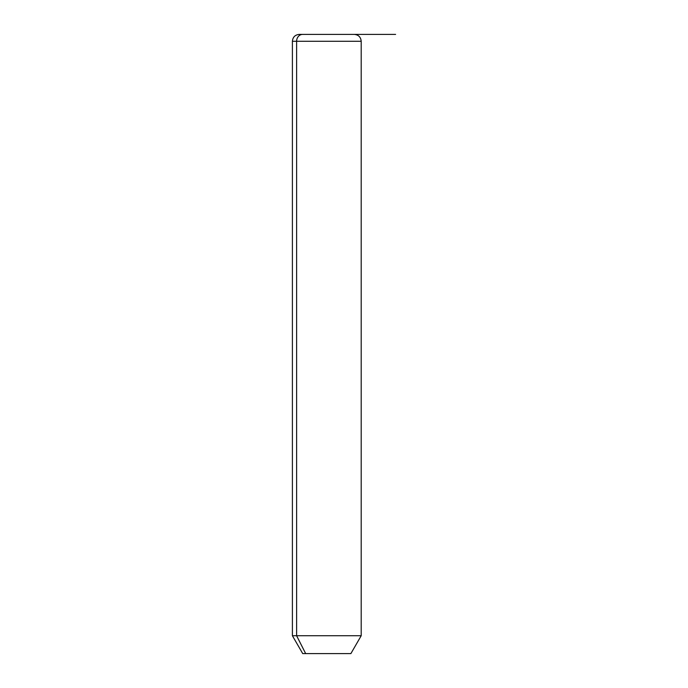 <?xml version="1.0" encoding="UTF-8"?>
<svg xmlns="http://www.w3.org/2000/svg" width="688" height="688" viewBox="0 0 688 688"><rect width="100%" height="100%" fill="white"/><g stroke="black" fill="none" stroke-linecap="round" stroke-linejoin="round"><path stroke-width="1.03" d="M350.88 653.6L305.67 653.6L296.614 635.729L361.2 635.729L296.614 635.729L305.67 653.6L302.72 653.6L292.4 635.729L296.614 635.729L296.614 41.28L361.2 41.28L296.614 41.28L296.614 635.729L292.4 635.729L292.4 41.28L296.614 41.28L292.4 41.28C292.804 37.1 295.1 34.804 299.28 34.4L302.651 34.4A6.88 6.037 90 0 0 296.614 41.28A6.88 6.037 -90 0 1 302.651 34.4L354.32 34.4C358.5 34.804 360.796 37.1 361.2 41.28L361.2 635.729L350.88 653.6M305.67 653.6L347.93 653.6M350.949 34.4L299.28 34.4M326.8 34.4L395.6 34.4"/></g></svg>
